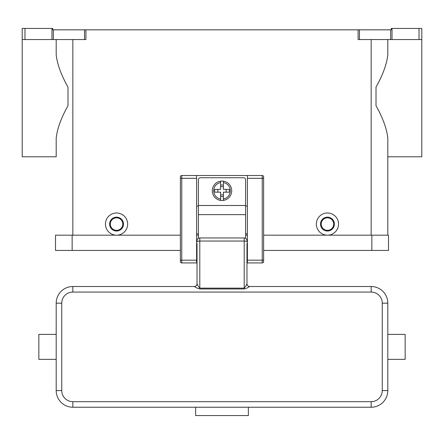 <?xml version="1.0" encoding="UTF-8"?>
<svg xmlns="http://www.w3.org/2000/svg" width="444" height="444" viewBox="0 0 444 444"><rect width="100%" height="100%" fill="white"/><g stroke="black" fill="none" stroke-linecap="round" stroke-linejoin="round"><path stroke-width="0.67" d="M421.8 39.544L421.8 28.444L419.025 28.444L419.025 39.544L421.8 39.544L421.8 156.788L387.806 156.788L387.806 235.181L387.806 138.056C386.73 128.571 382.8 117.804 376.013 105.75L376.013 87.113C382.8 75.058 386.73 64.291 387.806 54.806L387.806 39.544M53.369 29.831L52.725 29.831L52.725 28.444L51.981 28.444L51.981 39.544L53.369 39.544L53.369 29.831L84.527 29.831L84.527 39.544L85.914 39.544L85.914 29.831L358.086 29.831L358.086 39.544L419.025 39.544M392.019 39.544L392.019 28.444L391.275 28.444L391.275 29.831L358.086 29.831M85.914 29.831L84.527 29.831M392.019 28.444L419.025 28.444M51.981 28.444L22.2 28.444L22.2 39.544L24.975 39.544L24.975 28.444M56.194 54.806L56.194 39.544L56.194 54.806C57.27 64.291 61.2 75.058 67.988 87.113L67.988 105.75C61.2 117.804 57.27 128.571 56.194 138.056L56.194 156.788L22.2 156.788L22.2 39.544M84.527 39.544L53.369 39.544M116.55 235.181A11.1 11.1 0 0 1 105.45 224.081A11.1 11.1 0 0 1 116.55 212.981A11.1 11.1 0 0 1 127.65 224.081A11.1 11.1 0 0 1 116.55 235.181M327.45 235.181A11.1 11.1 0 0 1 316.35 224.081A11.1 11.1 0 0 1 327.45 212.981A11.1 11.1 0 0 1 338.55 224.081A11.1 11.1 0 0 1 327.45 235.181M327.45 231.019A6.938 6.938 0 0 0 334.388 224.081A6.938 6.938 0 0 0 327.45 217.144A6.938 6.938 0 0 0 320.513 224.081A6.938 6.938 0 0 0 327.45 231.019M327.45 230.325A6.244 6.244 0 0 0 333.694 224.081A6.244 6.244 0 0 0 327.45 217.838A6.244 6.244 0 0 0 321.206 224.081A6.244 6.244 0 0 0 327.45 230.325M116.55 217.144A6.938 6.938 0 0 1 123.488 224.081A6.938 6.938 0 0 1 116.55 231.019A6.938 6.938 0 0 1 109.613 224.081A6.938 6.938 0 0 1 116.55 217.144M116.55 217.838A6.244 6.244 0 0 1 122.794 224.081A6.244 6.244 0 0 1 116.55 230.325A6.244 6.244 0 0 1 110.306 224.081A6.244 6.244 0 0 1 116.55 217.838M51.981 39.544L24.975 39.544M56.194 138.056L56.194 156.788M371.85 250.444L388.5 250.444L388.5 235.181L371.85 235.181L371.85 250.444L263.625 250.444M180.375 235.181L55.5 235.181L55.5 250.444L180.375 250.444M196.609 235.181L198.413 235.181M245.588 235.181L247.391 235.181M263.625 235.181L371.85 235.181M180.375 176.906A1.388 1.388 0 0 1 181.763 175.519A1.388 1.388 0 0 0 180.375 176.906L180.375 261.544A1.388 1.388 0 0 0 181.763 262.931L181.763 175.519L247.391 175.519L247.391 262.931L262.238 262.931A1.388 1.388 0 0 0 263.625 261.544L263.625 176.906A1.388 1.388 0 0 0 263.22 175.924A1.388 1.388 0 0 1 263.625 176.906M247.391 175.519L262.238 175.519A1.388 1.388 0 0 1 263.22 175.924M180.375 261.544A1.388 1.388 0 0 0 181.763 262.931L196.609 262.931L196.609 175.519M247.391 233.794L245.588 233.794M198.413 233.794L196.609 233.794M198.413 206.044L196.609 206.044M247.391 206.044L245.588 206.044M198.413 238.328L198.413 179.681A1.943 1.943 0 0 1 200.355 177.739L243.645 177.739A1.943 1.943 0 0 1 245.588 179.681L245.588 238.328M222 181.069A9.713 9.713 0 0 1 223.388 181.169L223.388 189.394L229.365 189.394L229.365 192.169L223.388 192.169L223.388 200.394A9.713 9.713 0 0 1 220.613 200.394L220.613 192.169L214.635 192.169L214.635 189.394L220.613 189.394L220.613 181.169A9.713 9.713 0 0 1 222 181.069M223.388 181.169L223.388 182.573A8.325 8.325 0 0 1 223.388 198.99L223.388 200.394A9.713 9.713 0 0 0 223.388 181.169A9.713 9.713 0 0 1 223.388 200.394M226.163 192.169L226.163 189.394M220.613 185.015L223.388 185.015M223.388 186.619L220.613 186.619M220.613 182.573L220.613 181.169A9.713 9.713 0 0 0 220.613 200.394L220.613 198.99A8.325 8.325 0 0 1 220.613 182.573M217.838 189.394L217.838 192.169M223.388 196.548L220.613 196.548M220.613 194.944L223.388 194.944M197.025 247.391L196.609 247.391M197.025 243.506L197.025 283.744A2.775 2.775 0 0 1 194.25 286.519L72.844 286.519A16.65 16.65 0 0 0 56.194 303.169L56.194 390.581A16.65 16.65 0 0 0 72.844 407.231L371.156 407.231A16.65 16.65 0 0 0 387.806 390.581L387.806 303.169A16.65 16.65 0 0 0 371.156 286.519L249.75 286.519L246.831 288.145L244.2 288.966L199.8 288.966L197.169 288.145L194.25 286.519M197.025 259.773L197.025 254.606L196.609 254.606M249.75 286.519L249.75 286.519A2.775 2.775 180 0 1 246.975 283.744L246.165 285.647L244.2 288.134L199.8 288.134L197.835 285.647L197.025 283.744M246.975 283.744L246.975 243.506M247.391 254.606L246.975 254.606L246.975 259.773M247.391 247.391L246.975 247.391M387.806 359.363L405.15 359.363L405.15 334.388L387.806 334.388M197.025 241.758A2.775 0.716 0 0 1 197.835 241.253A2.775 0.716 0 0 1 199.8 241.042L199.8 237.956A2.775 2.775 0 0 0 197.025 240.731A2.775 2.775 0 0 1 197.835 238.767M199.8 237.956L244.2 237.956L244.2 288.966M246.165 238.767A2.775 2.775 0 0 1 246.975 240.731A2.775 2.775 0 0 0 244.2 237.956M248.363 407.231L248.363 415.556L195.638 415.556L195.638 407.231M56.194 359.363L38.85 359.363L38.85 334.388L56.194 334.388L56.194 357.259M359.474 39.544L359.474 29.831M390.631 29.831L390.631 39.544M371.156 235.181L371.156 39.544M72.844 235.181L72.844 39.544M72.15 235.181L72.15 250.444M247.391 260.156L263.625 260.156M262.238 175.519L262.238 178.294L263.625 178.294M247.391 178.294L262.238 178.294L262.238 262.931A1.388 1.388 0 0 0 263.625 261.544M196.609 178.294L180.375 178.294M180.375 260.156L196.609 260.156M198.413 205.489L245.588 205.489M198.413 214.63L245.588 214.63M246.975 241.758A2.775 0.716 180 0 0 246.165 241.253A2.775 0.716 180 0 0 244.2 241.042L199.8 241.042L199.8 288.966M72.844 286.519L72.844 292.069L371.156 292.069A11.1 11.1 0 0 1 382.256 303.169L382.256 390.581L387.806 390.581M371.156 286.519L371.156 292.069M387.806 303.169L382.256 303.169M382.256 390.581A11.1 11.1 0 0 1 371.156 401.681L371.156 407.231M371.156 401.681L72.844 401.681L72.844 407.231M56.194 303.169L61.744 303.169A11.1 11.1 0 0 1 72.844 292.069M72.844 401.681A11.1 11.1 0 0 1 61.744 390.581L56.194 390.581M61.744 390.581L61.744 303.169"/></g></svg>
